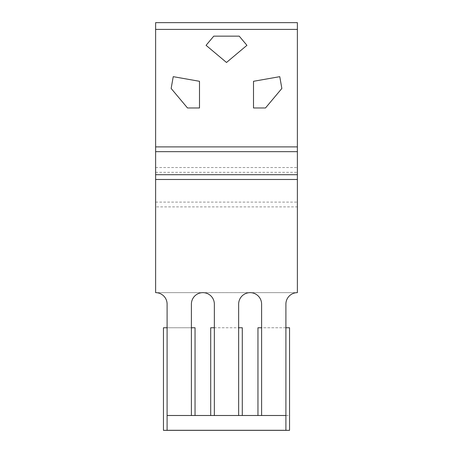 <?xml version="1.0" encoding="UTF-8"?>
<svg xmlns="http://www.w3.org/2000/svg" width="453" height="453" viewBox="0 0 453 453"><rect width="100%" height="100%" fill="white"/><g stroke="black" fill="none" stroke-linecap="round" stroke-linejoin="round"><path stroke-width="0.34" stroke-dasharray="2.27 1.7" d="M155.622 206.885L155.622 22.65L297.378 22.65L297.378 292.649L155.622 292.649L155.622 206.885L297.378 206.885M285.9 327.751L261.602 327.751L261.602 304.127A11.472 11.472 0 0 0 250.124 292.649L202.876 292.649A11.472 11.472 0 0 1 214.348 304.127L214.348 327.751L238.652 327.751L238.652 304.127A11.472 11.472 0 0 1 250.124 292.649L297.378 292.649A11.472 11.472 0 0 0 285.9 304.127L285.9 430.288M167.1 327.751L191.398 327.751L191.398 304.127A11.472 11.472 0 0 1 202.876 292.649L155.622 292.649A11.472 11.472 0 0 1 167.1 304.127L167.1 430.288M214.348 327.751L214.348 415.497L242.293 415.497L238.652 415.497L238.652 327.751M261.602 327.751L261.602 415.497L257.955 415.497L289.546 415.497L289.546 430.35M191.398 327.751L191.398 415.497L289.546 415.497L289.546 327.751L257.955 327.751L257.955 415.497M171.143 88.465L173.227 76.665L199.496 81.297L199.496 107.973L187.508 107.973L171.143 88.465M253.504 81.297L279.773 76.665L281.857 88.465L265.492 107.973L253.504 107.973L253.504 81.297M246.93 45.328L226.5 62.474L206.07 45.328L213.771 36.149L239.229 36.149L246.93 45.328M195.045 415.497L195.045 327.751L163.454 327.751L163.454 430.35M210.707 415.497L210.707 327.751L242.293 327.751L242.293 415.497M155.622 172.316L297.378 172.316M155.622 202.112L297.378 202.112M155.622 167.542L297.378 167.542"/><path stroke-width="0.68" d="M155.622 22.65L297.378 22.65L155.622 22.65L155.622 292.649A11.472 11.472 0 0 1 167.1 304.127L167.1 430.288L163.454 430.35L289.546 430.35L285.9 430.288L285.9 415.497L238.652 415.497L238.652 304.127A11.472 11.472 0 0 1 250.124 292.649A11.472 11.472 0 0 1 261.602 304.127L261.602 415.497M155.622 151.664L297.378 151.664L297.378 292.649A11.472 11.472 0 0 0 285.9 304.127L285.9 415.497M297.378 151.664L297.378 22.65M214.348 415.497L191.398 415.497L191.398 304.127A11.472 11.472 0 0 1 202.876 292.649A11.472 11.472 0 0 1 214.348 304.127L214.348 415.497L238.652 415.497M173.227 76.665L199.496 81.297L199.496 107.973L187.508 107.973L171.143 88.465L173.227 76.665M279.773 76.665L281.857 88.465L265.492 107.973L253.504 107.973L253.504 81.297L279.773 76.665M226.5 62.474L206.07 45.328L213.771 36.149L239.229 36.149L246.93 45.328L226.5 62.474M167.1 327.751L163.454 327.751L163.454 430.288M285.9 327.751L289.546 327.751L289.546 430.288M191.398 327.751L195.045 327.751L195.045 415.497M210.707 415.497L210.707 327.751L214.348 327.751M238.652 327.751L242.293 327.751L242.293 415.497M257.955 415.497L257.955 327.751L261.602 327.751M155.622 174.711L297.378 174.711M155.622 179.479L297.378 179.479M155.622 146.891L297.378 146.891M155.622 29.4L297.378 29.4M191.398 415.497L167.1 415.497M285.9 430.288L167.1 430.288"/></g></svg>
